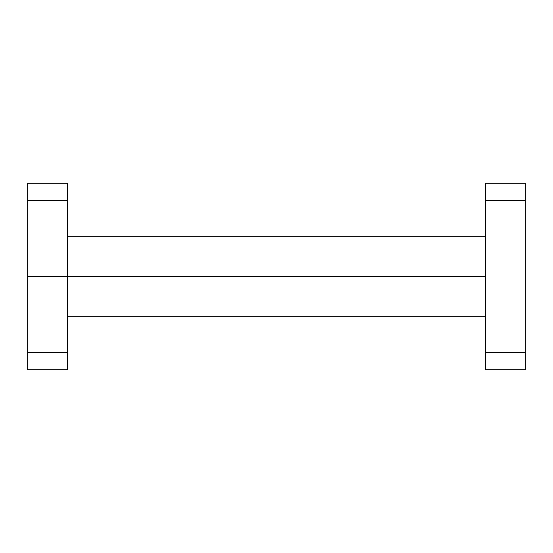 <?xml version="1.0" encoding="UTF-8"?>
<svg xmlns="http://www.w3.org/2000/svg" width="553" height="553" viewBox="0 0 553 553"><rect width="100%" height="100%" fill="white"/><g stroke="black" fill="none" stroke-linecap="round" stroke-linejoin="round"><path stroke-width="0.83" d="M27.65 200.601L27.65 183.181L67.466 183.181L67.466 200.601L27.65 200.601L27.65 276.5L67.466 276.5L67.466 200.601M525.35 200.601L485.534 200.601L485.534 183.181L525.35 183.181L525.35 369.819L485.534 369.819L485.534 352.399L525.35 352.399M485.534 352.399L485.534 200.601M485.534 276.5L67.466 276.5L485.534 276.5M67.466 236.684L485.534 236.684M27.65 369.819L27.65 352.399L67.466 352.399L67.466 369.819L27.65 369.819M67.466 316.316L485.534 316.316M67.466 352.399L67.466 276.5L27.65 276.5L27.65 352.399"/></g></svg>

